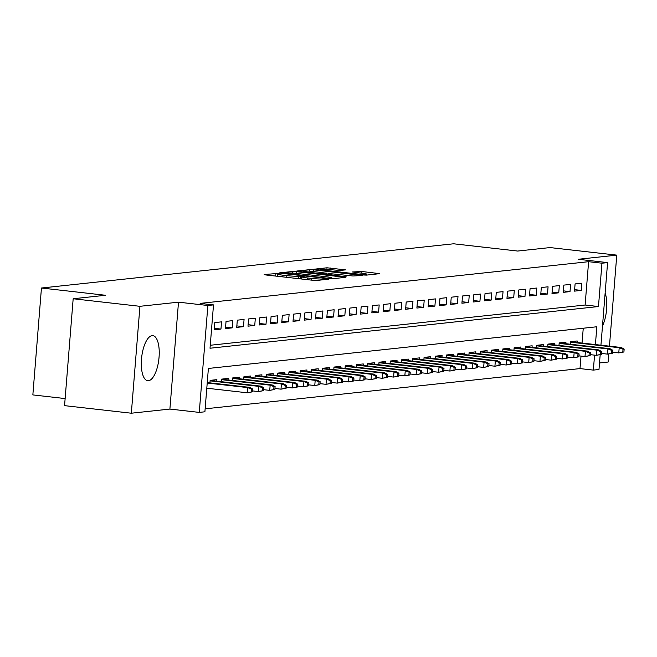 <?xml version="1.0" encoding="UTF-8"?>
<svg xmlns="http://www.w3.org/2000/svg" width="657" height="657" viewBox="0 0 657 657"><rect width="100%" height="100%" fill="white"/><g stroke="black" fill="none" stroke-linecap="round" stroke-linejoin="round"><path stroke-width="0.99" d="M278.543 273.394L264.196 274.527L265.707 274.946L312.896 280.284L316.617 280.465L328.36 279.209L323.17 278.954A9.132 0.714 4.6 0 1 311.246 278.379L307.32 277.936A9.132 0.714 4.6 0 1 301.752 276.827A9.132 0.714 4.6 0 1 302.466 276.605L304.142 276.4L302.926 276.154L298.795 276.195A9.132 0.714 4.6 0 1 286.871 275.62L282.937 275.176A9.132 0.714 4.6 0 1 277.369 274.068A9.132 0.714 4.6 0 1 278.083 273.846L279.767 273.64L278.543 273.394M277.205 276.186L276.293 276.145M301.579 278.946L300.676 278.905M152.087 335.653A22.675 8.648 96.5 0 0 141.575 358.172A22.675 8.648 96.5 0 0 147.718 380.723A22.675 8.648 96.5 0 0 148.457 380.723A22.675 8.648 96.5 0 0 158.969 358.205A22.675 8.648 96.5 0 0 152.818 335.653A22.675 8.648 96.5 0 0 152.087 335.653M345.508 269.879L327.022 267.785L313.759 269.255L362.68 274.946L366.409 275.119L379.672 273.657L361.941 271.497L352.415 271.982L362.081 273.23A7.638 0.6 4.6 0 1 366.737 274.158A7.638 0.6 4.6 0 1 356.168 273.862L325.108 270.347A7.638 0.6 4.6 0 1 320.452 269.419A7.638 0.6 4.6 0 1 331.021 269.715L339.924 270.479L345.508 269.879M210.256 345.262L585.116 305.029L588.606 261.691L601.952 263.202L607.585 262.603L600.941 345.196M73.173 298.754L139.933 306.31L131.334 413.212L64.567 405.648L73.173 298.754L105.539 295.272L41.448 288.021L453.552 243.788L517.642 251.048L550.008 247.574L616.775 255.138L578.209 259.277L607.585 262.603M131.334 413.212L169.9 409.073L178.499 302.171L139.933 306.31M178.499 302.171L207.875 305.497L213.5 304.897L210.018 348.235L598.47 306.54L601.952 263.202M588.606 261.691L200.147 303.386L213.5 304.897M296.381 271.653L292.652 271.472L279.611 272.877L281.13 273.287L328.311 278.634L332.04 278.814L345.303 277.344L296.381 271.653L296.241 273.369M296.8 271.029L309.841 269.633L313.561 269.805L362.483 275.497L352.957 275.989L330.093 273.64L326.168 274.109L346.28 276.876L296.783 271.201M599.513 362.96L608.168 362.032L608.817 353.983M609.45 346.157L616.775 255.138M221.549 321.856L214.79 322.579L214.207 329.798L220.966 329.075L221.549 321.856M232.808 320.641L226.049 321.372L225.466 328.59L232.225 327.868L232.808 320.641M244.067 319.433L237.308 320.164L236.725 327.383L243.484 326.66L244.067 319.433M255.327 318.226L248.568 318.949L247.985 326.176L254.744 325.453L255.327 318.226M266.586 317.019L259.827 317.742L259.244 324.969L266.003 324.238L266.586 317.019M277.845 315.812L271.086 316.534L270.503 323.761L277.262 323.03L277.845 315.812M289.105 314.604L282.346 315.327L281.763 322.546L288.522 321.823L289.105 314.604M300.364 313.397L293.605 314.12L293.022 321.339L299.781 320.616L300.364 313.397M311.623 312.182L304.864 312.913L304.29 320.131L311.04 319.409L311.623 312.182M322.883 310.975L316.124 311.705L315.549 318.924L322.3 318.202L322.883 310.975M334.142 309.767L327.383 310.49L326.808 317.717L333.559 316.994L334.142 309.767M345.401 308.56L338.642 309.283L338.068 316.51L344.818 315.779L345.401 308.56M356.661 307.353L349.902 308.076L349.327 315.303L356.078 314.572L356.661 307.353M367.92 306.146L361.161 306.868L360.586 314.087L367.337 313.364L367.92 306.146M379.179 304.938L372.42 305.661L371.846 312.88L378.596 312.157L379.179 304.938M390.439 303.723L383.68 304.454L383.105 311.673L389.856 310.95L390.439 303.723M401.698 302.516L394.939 303.247L394.364 310.465L401.115 309.743L401.698 302.516M412.957 301.308L406.198 302.031L405.624 309.258L412.374 308.535L412.957 301.308M424.217 300.101L417.458 300.824L416.883 308.051L423.634 307.32L424.217 300.101M435.476 298.894L428.717 299.617L428.142 306.844L434.893 306.113L435.476 298.894M446.735 297.687L439.985 298.409L439.402 305.628L446.152 304.905L446.735 297.687M457.995 296.479L451.244 297.202L450.661 304.421L457.412 303.698L457.995 296.479M469.254 295.264L462.503 295.995L461.92 303.214L468.671 302.491L469.254 295.264M480.513 294.057L473.763 294.788L473.18 302.006L479.93 301.284L480.513 294.057M491.773 292.85L485.022 293.572L484.439 300.799L491.19 300.077L491.773 292.85M503.032 291.642L496.281 292.365L495.698 299.592L502.449 298.861L503.032 291.642M514.291 290.435L507.541 291.158L506.958 298.385L513.708 297.654L514.291 290.435M525.551 289.228L518.8 289.951L518.217 297.169L524.968 296.447L525.551 289.228M536.81 288.021L530.059 288.743L529.476 295.962L536.235 295.239L536.81 288.021M548.069 286.805L541.319 287.536L540.736 294.755L547.495 294.032L548.069 286.805M559.329 285.598L552.578 286.329L551.995 293.548L558.754 292.825L559.329 285.598M570.588 284.391L563.837 285.113L563.254 292.34L570.013 291.618L570.588 284.391M574.514 291.133L581.273 290.402L581.847 283.183L575.097 283.906L574.514 291.133M205.14 408.826L580 368.593L581.01 356.086M582.053 343.061L583.252 328.229M209.936 382.875L210.141 380.362L216.9 379.639L216.777 381.167M221.195 381.668L221.401 379.155L228.16 378.424L228.036 379.951M232.455 380.452L232.66 377.947L239.419 377.217L239.296 378.744M243.714 379.245L243.919 376.732L250.678 376.009L250.555 377.537M254.973 378.038L255.179 375.525L261.938 374.802L261.815 376.33M266.233 376.831L266.438 374.318L273.197 373.595L273.074 375.122M277.5 375.623L277.697 373.11L284.456 372.388L284.333 373.915M288.76 374.416L288.957 371.903L295.716 371.18L295.593 372.708M300.019 373.209L300.216 370.696L306.975 369.965L306.852 371.492M311.278 371.993L311.475 369.489L318.234 368.758L318.111 370.285M322.538 370.786L322.735 368.273L329.494 367.55L329.371 369.078M333.797 369.579L333.994 367.066L340.753 366.343L340.63 367.871M345.056 368.372L345.253 365.859L352.012 365.136L351.889 366.663M356.316 367.164L356.513 364.651L363.272 363.929L363.149 365.456M367.575 365.957L367.772 363.444L374.531 362.721L374.408 364.249M378.834 364.75L379.032 362.237L385.79 361.506L385.667 363.034M390.094 363.535L390.291 361.03L397.05 360.299L396.927 361.826M401.353 362.327L401.55 359.814L408.309 359.092L408.186 360.619M412.612 361.12L412.81 358.607L419.568 357.884L419.445 359.412M423.872 359.913L424.069 357.4L430.828 356.677L430.705 358.205M435.131 358.706L435.328 356.193L442.087 355.47L441.964 356.997M446.39 357.498L446.588 354.985L453.346 354.263L453.223 355.79M457.65 356.291L457.847 353.778L464.606 353.047L464.483 354.575M468.909 355.076L469.106 352.571L475.865 351.84L475.742 353.367M480.168 353.868L480.366 351.355L487.124 350.633L487.001 352.16M491.428 352.661L491.633 350.148L498.384 349.425L498.261 350.953M502.687 351.454L502.892 348.941L509.643 348.218L509.52 349.746M513.946 350.247L514.152 347.734L520.902 347.011L520.779 348.538M525.206 349.039L525.411 346.526L532.162 345.804L532.039 347.331M536.465 347.832L536.67 345.319L543.421 344.588L543.298 346.116M547.724 346.617L547.93 344.112L554.68 343.381L554.557 344.909M558.984 345.41L559.189 342.897L565.94 342.174L565.817 343.701M570.243 344.202L570.448 341.689L577.199 340.967L577.076 342.494M41.448 288.021L32.85 394.914L65.142 398.569M600.178 354.673L598.987 369.497L593.353 370.105L594.56 355.133M580 368.593L593.353 370.105M595.406 344.572L596.843 326.767L208.384 368.454L204.902 411.791L199.268 412.399L207.875 305.497M169.9 409.073L199.268 412.399M585.116 305.029L598.47 306.54M220.966 329.075L214.33 328.319M232.225 327.868L225.589 327.112M243.484 326.66L236.849 325.905M254.744 325.453L248.108 324.698M266.003 324.238L259.367 323.49M277.262 323.03L270.627 322.283M288.522 321.823L281.886 321.076M299.781 320.616L293.145 319.869M311.04 319.409L304.405 318.653M322.3 318.202L315.664 317.446M333.559 316.994L326.923 316.239M344.818 315.779L338.183 315.032M356.078 314.572L349.442 313.824M367.337 313.364L360.701 312.617M378.596 312.157L371.961 311.41M389.856 310.95L383.22 310.194M401.115 309.743L394.479 308.987M412.374 308.535L405.739 307.78M423.634 307.32L416.998 306.573M434.893 306.113L428.257 305.365M446.152 304.905L439.517 304.158M457.412 303.698L450.776 302.951M468.671 302.491L462.035 301.735M479.93 301.284L473.295 300.528M491.19 300.077L484.554 299.321M502.449 298.861L495.813 298.114M513.708 297.654L507.073 296.907M524.968 296.447L518.332 295.699M536.235 295.239L529.591 294.492M547.495 294.032L540.851 293.277M558.754 292.825L552.11 292.069M570.013 291.618L563.369 290.862M581.273 290.402L574.629 289.655M602.477 326.028A22.675 8.648 96.5 0 0 605.138 292.997M332.968 278.716L331.842 278.584M284.497 273.156L326.972 278.141L331.185 278.092A9.132 0.714 4.6 0 0 331.9 277.878A9.132 0.714 4.6 0 0 326.332 276.761L298.023 273.558A9.132 0.714 4.6 0 0 286.099 272.983L284.497 273.156M313.964 271.571A7.638 0.6 4.6 0 0 303.403 271.275A7.638 0.6 4.6 0 0 308.051 272.203L318.998 273.443L326.422 273.23L313.964 271.571M367.337 275.02L366.672 274.946M252.354 391.859L252.584 388.969L251.459 389.092L251.229 391.974L252.354 391.859L247.213 392.787L247.632 387.589L249.66 387.367L207.251 382.571M251.459 389.092L247.632 387.589L207.218 383.015M251.229 391.974L247.213 392.787L206.799 388.213M249.66 387.367L252.584 388.969M263.613 390.652L263.843 387.761L262.718 387.885L262.488 390.767L263.613 390.652L258.472 391.58L258.891 386.382L260.919 386.16L210.141 380.411M262.718 387.885L258.891 386.382L210.1 380.855M262.488 390.767L258.472 391.58L252.428 390.899M260.919 386.16L263.843 387.761M274.872 389.437L275.102 386.554L273.977 386.669L273.747 389.56L274.872 389.437L269.731 390.373L270.15 385.174L272.179 384.953L221.401 379.204M273.977 386.669L270.15 385.174L221.36 379.647M273.747 389.56L269.731 390.373L263.687 389.691M272.179 384.953L275.102 386.554M286.132 388.23L286.362 385.347L285.237 385.462L285.007 388.353L286.132 388.23L280.991 389.166L281.41 383.967L283.438 383.745L232.66 377.997M285.237 385.462L281.41 383.967L232.619 378.44M285.007 388.353L280.991 389.166L274.946 388.476M283.438 383.745L286.362 385.347M297.391 387.022L297.621 384.131L296.496 384.255L296.266 387.145L297.391 387.022L292.25 387.959L292.669 382.752L294.697 382.538L243.919 376.79M296.496 384.255L292.669 382.752L243.878 377.233M296.266 387.145L292.25 387.959L286.214 387.269M294.697 382.538L297.621 384.131M308.65 385.815L308.88 382.924L307.755 383.047L307.525 385.938L308.65 385.815L303.509 386.743L303.928 381.545L305.957 381.331L255.179 375.574M307.755 383.047L303.928 381.545L255.138 376.018M307.525 385.938L303.509 386.743L297.473 386.061M305.957 381.331L308.88 382.924M319.91 384.608L320.14 381.717L319.015 381.84L318.785 384.731L319.91 384.608L314.769 385.536L315.188 380.337L317.216 380.124L266.438 374.367M319.015 381.84L315.188 380.337L266.397 374.81M318.785 384.731L314.769 385.536L308.733 384.854M317.216 380.124L320.14 381.717M331.169 383.401L331.399 380.51L330.274 380.633L330.044 383.516L331.169 383.401L326.028 384.329L326.447 379.13L328.475 378.908L277.697 373.16M330.274 380.633L326.447 379.13L277.656 373.603M330.044 383.516L326.028 384.329L319.992 383.647M328.475 378.908L331.399 380.51M342.428 382.193L342.658 379.303L341.533 379.426L341.303 382.308L342.428 382.193L337.287 383.121L337.706 377.923L339.735 377.701L288.957 371.952M341.533 379.426L337.706 377.923L288.916 372.396M341.303 382.308L337.287 383.121L331.251 382.44M339.735 377.701L342.658 379.303M353.688 380.978L353.926 378.095L352.793 378.21L352.563 381.101L353.688 380.978L348.547 381.914L348.966 376.716L350.994 376.494L300.216 370.745M352.793 378.21L348.966 376.716L300.175 371.189M352.563 381.101L348.547 381.914L342.511 381.232M350.994 376.494L353.926 378.095M364.947 379.771L365.185 376.888L364.052 377.003L363.822 379.894L364.947 379.771L359.806 380.707L360.225 375.508L362.253 375.287L311.475 369.538M364.052 377.003L360.225 375.508L311.434 369.981M363.822 379.894L359.806 380.707L353.77 380.017M362.253 375.287L365.185 376.888M376.206 378.563L376.445 375.673L375.311 375.796L375.081 378.687L376.206 378.563L371.065 379.5L371.484 374.293L373.513 374.079L322.735 368.331M375.311 375.796L371.484 374.293L322.694 368.774M375.081 378.687L371.065 379.5L365.029 378.81M373.513 374.079L376.445 375.673M387.466 377.356L387.704 374.465L386.571 374.589L386.341 377.479L387.466 377.356L382.325 378.284L382.744 373.086L384.772 372.872L333.994 367.115M386.571 374.589L382.744 373.086L333.953 367.559M386.341 377.479L382.325 378.284L376.289 377.603M384.772 372.872L387.704 374.465M398.725 376.149L398.963 373.258L397.83 373.381L397.6 376.272L398.725 376.149L393.584 377.077L394.003 371.878L396.031 371.665L345.253 365.908M397.83 373.381L394.003 371.878L345.212 366.351M397.6 376.272L393.584 377.077L387.548 376.395M396.031 371.665L398.963 373.258M409.984 374.942L410.223 372.051L409.097 372.174L408.859 375.057L409.984 374.942L404.843 375.87L405.262 370.671L407.291 370.449L356.513 364.701M409.097 372.174L405.262 370.671L356.472 365.144M408.859 375.057L404.843 375.87L398.807 375.188M407.291 370.449L410.223 372.051M421.244 373.734L421.482 370.844L420.357 370.967L420.119 373.849L421.244 373.734L416.103 374.662L416.522 369.464L418.55 369.242L367.772 363.493M420.357 370.967L416.522 369.464L367.731 363.937M420.119 373.849L416.103 374.662L410.067 373.981M418.55 369.242L421.482 370.844M432.503 372.519L432.741 369.636L431.616 369.751L431.378 372.642L432.503 372.519L427.362 373.455L427.781 368.257L429.809 368.035L379.032 362.286M431.616 369.751L427.781 368.257L378.99 362.73M431.378 372.642L427.362 373.455L421.326 372.774M429.809 368.035L432.741 369.636M443.762 371.312L444.001 368.429L442.875 368.544L442.637 371.435L443.762 371.312L438.621 372.248L439.04 367.049L441.069 366.828L390.291 361.079M442.875 368.544L439.04 367.049L390.25 361.522M442.637 371.435L438.621 372.248L432.585 371.558M441.069 366.828L444.001 368.429M455.022 370.105L455.26 367.214L454.135 367.337L453.897 370.228L455.022 370.105L449.881 371.041L450.3 365.834L452.328 365.62L401.55 359.872M454.135 367.337L450.3 365.834L401.517 360.315M453.897 370.228L449.881 371.041L443.845 370.351M452.328 365.62L455.26 367.214M466.281 368.897L466.519 366.006L465.394 366.13L465.156 369.02L466.281 368.897L461.14 369.825L461.559 364.627L463.587 364.413L412.81 358.656M465.394 366.13L461.559 364.627L412.777 359.1M465.156 369.02L461.14 369.825L455.104 369.144M463.587 364.413L466.519 366.006M477.54 367.69L477.779 364.799L476.654 364.922L476.415 367.813L477.54 367.69L472.399 368.618L472.818 363.42L474.847 363.206L424.069 357.449M476.654 364.922L472.818 363.42L424.036 357.893M476.415 367.813L472.399 368.618L466.363 367.936M474.847 363.206L477.779 364.799M488.8 366.483L489.038 363.592L487.913 363.715L487.675 366.598L488.8 366.483L483.659 367.411L484.078 362.212L486.106 361.991L435.328 356.242M487.913 363.715L484.078 362.212L435.295 356.685M487.675 366.598L483.659 367.411L477.623 366.729M486.106 361.991L489.038 363.592M500.059 365.276L500.297 362.385L499.172 362.508L498.934 365.391L500.059 365.276L494.918 366.204L495.337 361.005L497.365 360.783L446.588 355.035M499.172 362.508L495.337 361.005L446.555 355.478M498.934 365.391L494.918 366.204L488.882 365.522M497.365 360.783L500.297 362.385M511.318 364.06L511.557 361.178L510.432 361.293L510.193 364.183L511.318 364.06L506.186 364.996L506.596 359.798L508.625 359.576L457.847 353.827M510.432 361.293L506.596 359.798L457.814 354.271M510.193 364.183L506.186 364.996L500.141 364.315M508.625 359.576L511.557 361.178M522.586 362.853L522.816 359.97L521.691 360.085L521.453 362.976L522.586 362.853L517.445 363.789L517.856 358.591L519.884 358.369L469.106 352.62M521.691 360.085L517.856 358.591L469.073 353.064M521.453 362.976L517.445 363.789L511.401 363.099M519.884 358.369L522.816 359.97M533.845 361.646L534.075 358.755L532.95 358.878L532.712 361.769L533.845 361.646L528.704 362.582L529.115 357.375L531.143 357.162L480.366 351.413M532.95 358.878L529.115 357.375L480.333 351.856M532.712 361.769L528.704 362.582L522.66 361.892M531.143 357.162L534.075 358.755M545.105 360.438L545.335 357.548L544.21 357.671L543.971 360.562L545.105 360.438L539.964 361.366L540.383 356.168L542.403 355.954L491.625 350.197M544.21 357.671L540.383 356.168L491.592 350.641M543.971 360.562L539.964 361.366L533.919 360.685M542.403 355.954L545.335 357.548M556.364 359.231L556.594 356.34L555.469 356.464L555.231 359.354L556.364 359.231L551.223 360.159L551.642 354.961L553.662 354.747L502.884 348.99M555.469 356.464L551.642 354.961L502.851 349.434M555.231 359.354L551.223 360.159L545.179 359.478M553.662 354.747L556.594 356.34M567.623 358.024L567.853 355.133L566.728 355.256L566.49 358.139L567.623 358.024L562.482 358.952L562.901 353.753L564.921 353.532L514.144 347.783M566.728 355.256L562.901 353.753L514.111 348.226M566.49 358.139L562.482 358.952L556.438 358.27M564.921 353.532L567.853 355.133M578.883 356.817L579.113 353.926L577.988 354.049L577.758 356.932L578.883 356.817L573.742 357.745L574.161 352.546L576.181 352.324L525.403 346.576M577.988 354.049L574.161 352.546L525.37 347.019M577.758 356.932L573.742 357.745L567.697 357.063M576.181 352.324L579.113 353.926M590.142 355.601L590.372 352.719L589.247 352.834L589.017 355.724L590.142 355.601L585.001 356.537L585.42 351.339L587.44 351.117L536.662 345.368M589.247 352.834L585.42 351.339L536.629 345.812M589.017 355.724L585.001 356.537L578.957 355.856M587.44 351.117L590.372 352.719M601.401 354.394L601.631 351.511L600.506 351.626L600.276 354.517L601.401 354.394L596.26 355.33L596.679 350.132L598.699 349.91L547.922 344.161M600.506 351.626L596.679 350.132L547.889 344.605M600.276 354.517L596.26 355.33L590.216 354.64M598.699 349.91L601.631 351.511M612.661 353.187L612.891 350.296L611.766 350.419L611.536 353.31L612.661 353.187L607.52 354.123L607.939 348.916L609.959 348.703L559.181 342.954M611.766 350.419L607.939 348.916L559.148 343.397M611.536 353.31L607.52 354.123L601.475 353.433M609.959 348.703L612.891 350.296M623.92 351.98L624.15 349.089L623.025 349.212L622.795 352.103L623.92 351.98L618.779 352.908L619.198 347.709L621.218 347.496L570.44 341.739M623.025 349.212L619.198 347.709L570.407 342.182M622.795 352.103L618.779 352.908L612.735 352.226M621.218 347.496L624.15 349.089M275.71 276.08L275.94 273.271M324.624 279.611L324.689 278.79M300.085 278.839L300.315 276.03M282.797 276.876L282.937 275.176M286.731 277.328L286.871 275.62M298.598 278.667L298.795 276.195M307.18 279.644L307.32 277.936M311.114 280.087L311.246 278.379M323.104 279.767L323.17 278.954M343.512 277.583L343.562 276.999M292.521 273.082L292.652 271.472M329.543 278.749L329.584 278.264M331.128 278.831L331.185 278.092M309.71 271.193L309.841 269.633M313.43 271.513L313.561 269.805M360.701 275.735L360.75 275.152M322.677 274.207L322.727 273.624M326.357 274.043L326.422 273.23M358.098 272.778L358.221 271.316M361.81 273.197L361.941 271.497M377.89 273.887L377.931 273.304M326.899 269.345L327.022 267.785M330.611 269.666L330.75 267.966M343.94 270.043L343.989 269.46M277.197 276.244L277.369 274.068M301.571 279.003L301.752 276.827M284.309 273.649L284.341 273.205M331.826 278.831L331.9 277.878M326.127 274.593L326.168 274.109M303.337 272.014L303.403 271.275M326.578 274.018L326.652 273.156M320.394 270.158L320.452 269.419M366.663 275.094L366.737 274.158"/></g></svg>
